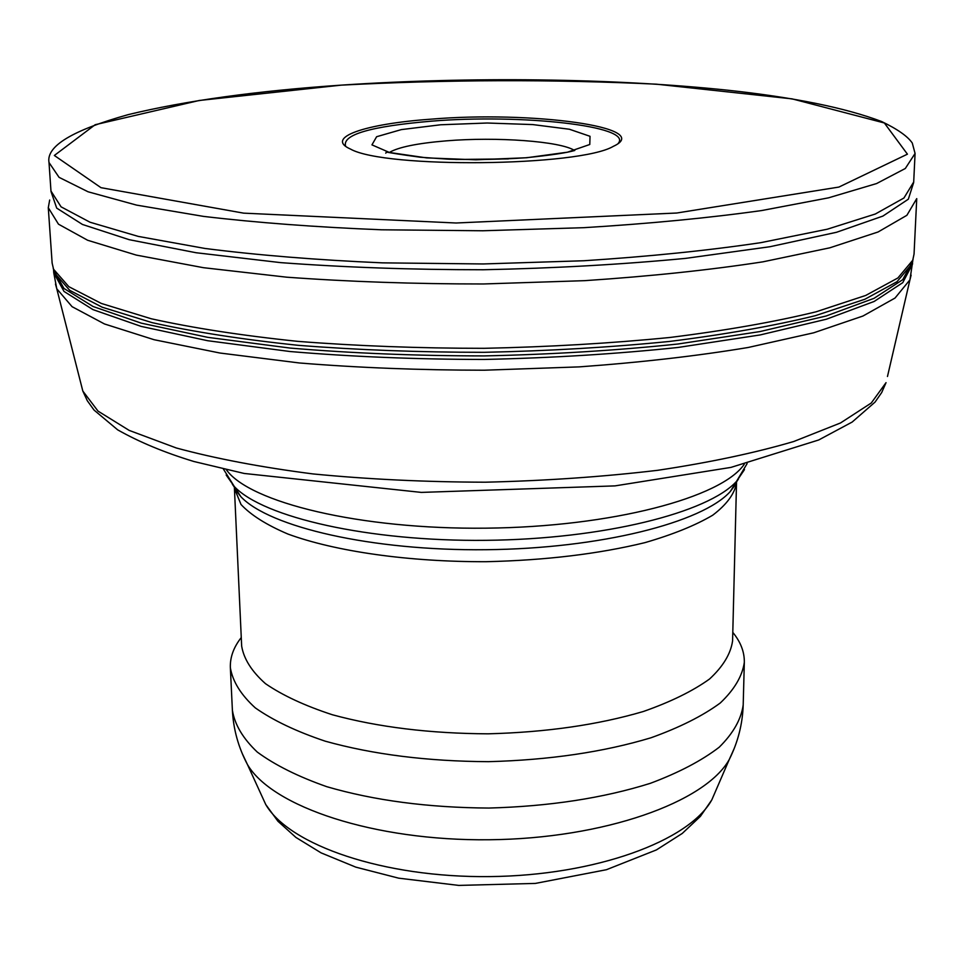 <?xml version="1.0" encoding="UTF-8"?>
<svg xmlns="http://www.w3.org/2000/svg" width="965" height="965" viewBox="0 0 965 965"><rect width="100%" height="100%" fill="white"/><g stroke="black" fill="none" stroke-linecap="round" stroke-linejoin="round"><path stroke-width="1.45" d="M508.386 158.911L455.721 159.466M618.167 143.447C633.776 125.957 520.4 113.737 431.283 121.18C370.379 126.379 341.839 134.75 345.639 146.294M430.607 119.202C365.277 123.846 324.288 137.537 350.512 149.08C384.854 168.634 579.422 166.607 613.354 146.33C655.319 127.139 530.605 110.673 430.607 119.202M49.673 200.032L48.286 207.716L58.479 224.182L87.646 240.261L136.246 255.086L203.434 267.691L286.702 277.184C348.956 281.732 414.516 284 483.356 283.975L584.802 280.658C650.398 276.279 709.758 270.007 762.881 261.841L829.779 247.824L878.066 231.986L906.883 215.304L916.738 198.621L914.048 254.06L912.745 260.248L897.872 277.98L865.714 295.447L816.125 311.792C774.762 321.888 726.102 330.44 670.144 337.448C610.966 343.323 548.928 346.942 484.032 348.317C419.124 348.305 357.014 345.977 297.727 341.357C241.636 335.518 192.807 327.979 151.24 318.764L101.325 303.444L68.817 286.665L53.557 269.247L52.134 263.083L48.286 207.716M241.274 637.539C233.614 647.25 229.972 657.322 230.358 667.732C232.637 681.471 240.96 694.86 255.315 707.9C273.155 720.433 296.46 731.53 325.241 741.18C373.045 754.497 427.423 761.337 488.362 761.675C549.278 760.058 603.499 752.085 651.013 737.767C679.577 727.514 702.653 715.933 720.228 703.027C734.305 689.698 742.338 676.139 744.329 662.352C744.498 651.93 740.65 641.942 732.797 632.389M574.597 150.516C560.617 141.216 496.48 136.632 446.132 140.866C417.471 143.254 398.545 147.114 389.341 152.446M440.655 124.775L401.356 129.6L376.627 136.716L371.947 144.871L389.45 152.482L426.614 157.886L476.01 159.804L526.709 157.741L567.444 152.205L589.772 144.497L590.037 136.306L569.422 129.25L532.789 124.582L487.18 123.013L440.655 124.775M341.272 85.137L199.248 100.481L95.173 124.714L54.342 155.474L100.987 187.68L243.626 213.144L456.119 222.999L676.706 213.024L838.911 187.065L907.426 154.171L884.35 122.977L792.084 98.864L656.477 84.184C552.45 79.239 447.386 79.564 341.272 85.137M49.01 162.53L59.07 177.343L88.08 191.794L136.511 205.099L203.506 216.389C256.654 222.686 315.989 227.161 381.525 229.791L482.802 230.768L584.042 227.668C649.493 223.663 708.72 217.957 761.735 210.539L828.477 197.849L876.618 183.543L905.315 168.489L915.073 153.459L912.287 143.049C907.715 136.33 897.462 129.129 881.528 121.481C845.304 107.815 794.05 97.393 727.767 90.215C612.678 78.117 469.062 76.537 340.838 85.161C256.123 90.963 185.28 100.782 128.321 114.606C72.459 130.227 46.03 146.198 49.01 162.53L50.976 191.046L61.072 206.836L90.022 222.227L138.309 236.413L205.062 248.475C257.993 255.218 317.087 260.007 382.321 262.854L483.151 263.964L583.922 260.743C649.095 256.533 708.069 250.502 760.854 242.649L827.331 229.2L875.315 214.013L903.94 198.006L913.698 182.011L915.073 153.459M51.012 191.54L56.706 208.114L82.483 224.471L129.165 239.682L196.064 252.734L280.634 262.625C344.493 267.377 412.019 269.754 483.212 269.754C554.38 268.27 621.846 264.482 685.584 258.379L769.937 246.726L836.546 232.276L882.891 216.088L908.33 199.2L913.674 182.506M53.244 268.403L54.474 272.866L69.733 290.356L102.206 307.22L152.024 322.612C193.507 331.876 242.239 339.439 298.197 345.313C357.364 349.957 419.317 352.297 484.068 352.322C548.82 350.946 610.712 347.304 669.758 341.417C725.583 334.385 774.147 325.796 815.425 315.664L864.917 299.234L897.028 281.696L911.901 263.879L913.047 259.392M912.625 263.831L902.77 282.649L874.181 301.442L826.378 319.222L760.215 334.927L678.154 347.448C616.768 353.95 552.101 357.955 484.153 359.45C416.18 359.378 351.441 356.724 289.934 351.513L207.632 340.705L141.155 326.399L92.978 309.62L64.004 291.43L53.763 272.83L53.557 269.971L63.967 288.463L93.062 306.508L141.312 323.154L207.801 337.352L290.067 348.063C351.525 353.238 416.205 355.856 484.104 355.916C551.992 354.432 616.611 350.464 677.949 344.01L759.974 331.574L826.149 315.989L874.037 298.33L902.745 279.681L912.757 260.984L909.947 279.814L911.129 275.146M53.763 270.043L53.714 270.888M912.625 261.901L912.564 261.045M55.488 284.096L56.766 288.752L72.073 306.677L104.485 323.963L154.111 339.716L219.923 353.021L299.524 362.985C358.329 367.749 419.908 370.162 484.261 370.21L579.241 366.881C640.856 362.418 697.164 355.964 748.177 347.484L813.688 332.804L862.987 316.013L895.025 298.052L909.947 279.814L887.474 376.495M81.265 384.926L82.821 391.054L98.02 411.114L129.189 430.402L176.305 447.977C215.279 458.544 260.815 467.193 312.937 473.924C367.918 479.279 425.42 482.042 485.431 482.198C545.43 480.775 602.86 476.819 657.72 470.305C709.685 462.5 755.028 452.899 793.773 441.5L840.515 422.959L871.274 403.008L886.039 382.647L881.708 392.514L875.086 402.055L852.167 422.055L818.694 439.98L730.963 467.398L615.019 485.89L421.343 492.403L244.145 473.453L193.881 461.499C164.677 452.633 139.286 442.079 117.682 429.859L94.051 410.077L87.308 400.74L82.821 391.054L56.766 288.752L53.763 272.83M226.329 469.702C249.453 502.451 359.764 529.604 485.914 528.169C612.063 526.962 721.784 497.494 744.22 464.274M226.184 475.033L234.362 486.601C263.397 517.361 368.485 541.63 486.046 540.328C603.607 539.17 708.165 512.692 736.548 481.342L744.473 469.605M232.384 484.261L240.888 496.722C269.476 527.107 371.839 550.991 486.143 549.712C600.435 548.59 702.279 522.572 730.228 491.595L738.466 478.954M223.385 469.038L234.362 486.601L234.399 488.025M234.423 488.423L241.009 504.478C250.864 515.057 266.509 524.924 287.944 534.055C335.253 551.425 408.641 561.992 486.264 561.702C545.647 560.303 598.541 553.946 644.958 542.632C672.882 534.526 695.463 525.382 712.701 515.214C726.536 504.707 734.474 494.02 736.512 483.163L732.58 640.953C730.698 653.872 723.014 666.562 709.54 679.022C692.725 691.097 670.663 701.917 643.365 711.495C597.962 724.86 546.202 732.302 488.073 733.822C429.92 733.521 378.003 727.164 332.346 714.751C304.844 705.741 282.552 695.391 265.496 683.678C251.756 671.495 243.819 658.962 241.66 646.092L234.423 488.423M736.524 482.765L736.524 481.366L747.139 463.55M230.358 667.732L232.396 710.3C234.688 724.594 242.987 738.527 257.281 752.073C275.025 765.112 298.197 776.644 326.797 786.692C374.311 800.54 428.327 807.669 488.845 808.055C549.35 806.39 603.197 798.139 650.398 783.303C678.793 772.663 701.724 760.637 719.19 747.236C733.195 733.388 741.192 719.299 743.195 704.957L744.329 662.352M242.299 753.665L247.462 764.557C272.082 806.74 374.106 841.082 489.183 839.755C604.247 838.669 705.536 802.192 729.263 759.503L734.196 748.514M260.357 792.748L265.761 804.557C289.343 845.159 383.72 877.824 489.557 876.594C595.405 875.605 689.082 840.961 711.808 799.889L716.959 787.971M385.747 153.182C388.026 151.324 377.834 151.481 420.27 157.235L449.099 159.225C476.589 159.888 502.126 159.406 525.708 157.765C550.448 155.256 566.805 152.82 574.778 150.468M736.5 483.2L730.228 491.595L736.548 481.342M234.447 488.459L240.888 496.722L234.362 486.601M232.396 710.3C233.397 729.383 238.427 747.465 247.462 764.557L265.761 804.557L277.944 821.263L295.917 837.427L321.092 852.867L355.832 867.149L398.702 878.174L458.809 885.412L535.358 883.421L606.454 869.706L656.417 849.912L682.267 833.434L700.385 816.378L711.808 799.889L729.263 759.503C737.936 742.23 742.58 724.052 743.195 704.957"/></g></svg>
